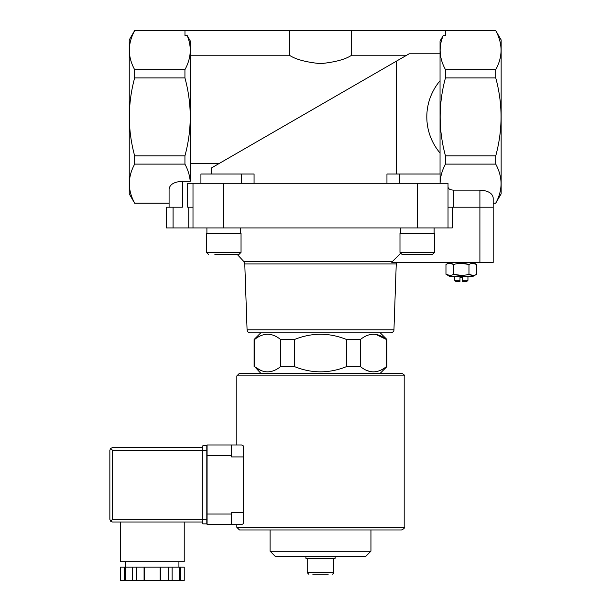 <?xml version="1.0" encoding="UTF-8"?>
<svg xmlns="http://www.w3.org/2000/svg" width="611" height="611" viewBox="0 0 611 611"><rect width="100%" height="100%" fill="white"/><g stroke="black" fill="none" stroke-linecap="round" stroke-linejoin="round"><path stroke-width="0.92" d="M184.973 30.619L134.649 30.55L129.242 39.914L129.242 193.863L134.649 203.226L169.087 203.226L169.087 207.205L169.087 188.975C169.889 184.323 174.318 181.765 182.368 181.307L182.368 207.205L166.429 207.205L166.429 227.926L452.27 227.926L452.27 207.205M260.737 373.245L254.581 366.6C263.242 373.588 271.918 373.588 280.609 366.6L279.93 367.119M260.966 370.487L255.406 367.226M370.976 371.717L366.791 370.487M386.435 366.6L386.923 366.6L386.923 339.502L386.435 339.502C377.781 332.514 369.105 332.514 360.406 339.502L360.406 366.6C369.067 373.588 377.743 373.588 386.435 366.6L386.435 339.502L375.872 334.385M294.479 366.6L294.479 339.502L280.609 339.502L280.609 366.6L294.479 366.6C311.839 373.588 329.192 373.588 346.536 366.6L360.406 366.6M254.581 366.6L254.581 339.502L255.261 338.983M254.1 366.6L254.1 339.502L254.581 339.502C263.272 332.514 271.948 332.514 280.609 339.502M346.536 366.6L346.536 339.502L360.406 339.502M250.258 332.865C248.371 332.69 247.31 331.666 247.073 329.787L393.95 329.787C394.026 331.322 392.965 332.346 390.765 332.865L250.258 332.865L380.279 332.865L386.923 339.502M346.536 339.502C329.176 332.514 311.824 332.514 294.479 339.502M400.327 253.534L392.575 261.378L400.327 253.534M493.184 262.463L493.184 207.205L493.184 262.463L391.804 262.463L392.575 261.378L243.705 261.378L244.774 263.952L396.249 263.952L396.592 262.463M184.934 69.654L184.934 77.91C191.999 103.893 191.999 129.876 184.934 155.858L184.934 164.115C187.974 169.774 189.738 175.502 190.22 181.307L190.342 41.067L187.226 35.598C191.915 46.963 191.151 58.312 184.934 69.654L134.649 69.654C127.577 56.731 127.577 43.74 134.649 30.68M495.75 30.68L501.15 39.914L501.15 193.863L495.75 203.089C502.815 190.166 502.815 177.175 495.75 164.115L495.75 155.858C502.815 129.883 502.815 103.901 495.75 77.91L495.75 69.654C502.815 56.731 502.815 43.74 495.75 30.68L445.419 30.756M440.05 174.005L440.05 41.067L443.166 35.598C438.477 46.963 439.24 58.312 445.457 69.654L445.457 77.91C438.393 103.893 438.393 129.876 445.457 155.858L445.457 164.115C442.097 170.347 440.31 176.671 440.096 183.079M406.727 55.211L351.669 55.211L351.669 30.55L184.973 30.55L184.973 35.598L187.226 35.598M190.342 55.211L289.354 55.211C295.419 59.343 305.79 62.162 320.462 63.659C335.172 62.177 345.574 59.359 351.669 55.211M211.627 174.005L211.627 167.849L396.325 61.215L219.135 163.511L190.342 163.511M440.05 53.791L409.171 53.791L396.325 61.215L396.325 174.005M351.669 30.55L445.419 30.55L445.419 35.598L443.166 35.598M495.75 69.654L445.457 69.654M448.023 227.926L448.023 183.3L187.684 183.3L187.684 207.205L193 207.205M495.75 203.226L493.184 203.226L493.184 207.205L453.339 207.205L453.339 190.12L479.902 190.12C487.952 190.586 492.382 193.145 493.184 197.788L493.184 203.089L495.75 203.089M448.023 207.205L453.339 207.205M440.05 153.056C422.384 131.999 422.384 101.777 440.05 80.721M169.087 203.089L134.649 203.089C127.577 190.166 127.577 177.175 134.649 164.115L134.649 155.858C127.584 129.883 127.584 103.901 134.649 77.91L134.649 69.654M182.368 181.307L190.22 181.307M184.934 164.115L134.649 164.115M254.069 183.3L254.069 174.005L200.92 174.005L200.92 183.3M386.954 183.3L386.954 174.005L399.739 174.005L399.739 183.3M448.023 187.058C448.344 188.914 450.116 189.937 453.339 190.12M495.75 164.115L445.457 164.115M495.75 155.858L445.457 155.858M495.75 77.91L445.457 77.91M184.934 155.858L134.649 155.858M184.934 77.91L134.649 77.91M493.184 207.205L493.184 197.788M193 227.926L193 183.3M399.739 174.005L440.096 174.005L440.096 183.3M289.354 55.211L289.354 30.55M312.84 574.264L328.176 574.264M308.822 574.264L307.226 572.667L307.226 558.324M305.897 556.461L305.897 558.324L335.118 558.324L335.118 556.461M370.946 551.175L270.077 551.175L275.362 556.461L365.661 556.461L370.946 551.175L370.946 529.974L401.534 529.974L239.489 529.974L236.831 527.316L236.831 524.666L231.516 524.666L241.612 524.666L243.468 523.665L241.612 524.666M270.077 551.175L270.077 529.974M390.765 332.865L380.279 332.865M247.073 329.787L244.774 263.952M449.482 262.463L445.969 264.494C448.512 262.936 451.071 262.936 453.637 264.494C458.746 262.936 463.864 262.936 468.973 264.494C471.524 262.936 474.075 262.936 476.641 264.494L472.807 263.31M472.807 275.431L468.973 274.247C463.864 275.805 458.746 275.805 453.637 274.247C451.086 275.805 448.535 275.805 445.969 274.247L449.482 276.279L473.128 276.279L476.641 274.247C474.098 275.805 471.539 275.805 468.973 274.247L468.973 264.494L461.305 263.31M461.305 275.431L453.637 274.247L453.637 264.494L449.803 263.31M449.803 275.431L445.969 274.247L445.969 264.494M476.641 274.247L476.641 264.494L473.128 262.463M459.976 280.289L454.66 280.289L455.966 281.595L459.976 281.595L459.976 277.608L462.634 277.608L462.634 280.289L467.95 280.289L467.95 276.279M462.634 280.289L462.634 281.595L466.644 281.595L467.95 280.289M454.66 280.289L454.66 276.279M434.115 227.926L434.115 233.242M434.52 252.366L434.52 233.242L399.984 233.242L399.984 252.366L402.107 254.497L432.389 254.497L434.52 252.366L399.984 252.366M419.635 254.497L426.142 254.497M243.705 261.378L237.289 254.497L232.661 254.497M214.881 254.497L238.909 254.497L241.04 252.366L206.503 252.366L208.626 254.497L206.503 252.366L206.503 233.242L241.04 233.242L241.04 252.366M240.635 227.926L240.635 233.242M239.489 373.245L401.534 373.245C404.008 374.436 404.894 375.322 404.192 375.895L236.831 375.895L239.489 373.245M241.612 444.968L243.468 445.961L241.612 444.968L231.516 444.968L236.831 444.968L236.831 375.895M243.468 512.705L231.516 512.705L231.516 524.666L207.076 524.666L207.076 444.968L231.516 444.968L231.516 456.921L243.468 456.921L243.468 523.665M243.468 445.961L243.468 456.921M124.3 567.168L120.466 567.168L120.466 580.45L124.3 580.45L124.3 567.168L125.263 567.168L125.263 580.45L124.3 580.45M180.405 567.168L180.405 580.45L184.239 580.45L184.239 567.168L125.263 567.168M206.808 519.35L112.5 519.35L110.622 521.229L109.85 519.35L109.85 450.284L110.622 448.405L112.5 450.284L202.829 450.284L202.829 523.864L206.808 523.864L206.808 445.763L202.829 445.763L202.829 450.284L206.808 450.284M110.622 448.405L112.5 447.626L202.829 447.626M110.622 521.229L112.5 522.008L202.829 522.008M125.79 567.168L125.79 561.853M120.474 522.008L120.474 561.853L184.232 561.853L184.232 522.008M132.572 567.168L132.572 580.45L125.263 580.45M136.406 567.168L136.406 580.45L132.572 580.45M144.074 567.168L144.074 580.45L136.406 580.45M144.555 567.168L144.555 580.45L144.074 580.45M160.143 567.168L160.143 580.45L144.555 580.45M160.624 567.168L160.624 580.45L160.143 580.45M168.292 567.168L168.292 580.45L160.624 580.45M172.126 567.168L172.126 580.45L168.292 580.45M179.443 567.168L179.443 580.45L172.126 580.45M180.405 580.45L179.443 580.45M479.902 262.463L479.902 190.12M417.473 227.926L417.473 183.3M223.55 227.926L223.55 183.3M173.073 227.926L173.073 207.205M188.746 227.926L188.746 207.205M241.276 174.005L241.276 183.3M307.226 572.667L333.789 572.667C334.118 573.042 333.583 573.576 332.201 574.264M236.831 527.316L404.192 527.316L404.192 375.895M207.076 455.592L231.516 455.592M207.076 514.034L231.516 514.034M112.5 519.35L112.5 450.284M380.279 373.245L386.923 366.6M260.737 332.865L254.1 339.502M495.75 30.55L445.457 30.55M184.934 30.55L134.649 30.55M333.789 572.667L333.789 558.324M393.95 329.787L396.249 263.952M400.381 227.926L400.381 233.242M206.9 227.926L206.9 233.242M404.192 527.316C404.864 527.965 403.978 528.851 401.534 529.974M178.916 567.168L178.916 561.853"/></g></svg>
